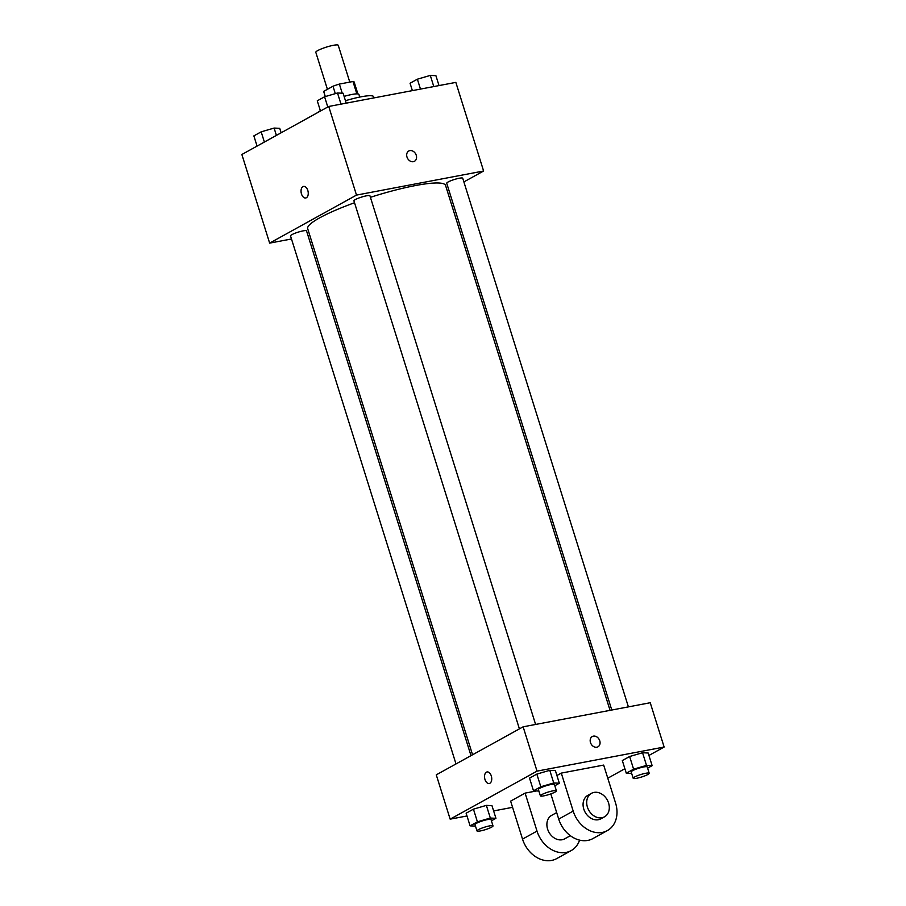 <?xml version="1.0" encoding="UTF-8"?>
<svg xmlns="http://www.w3.org/2000/svg" width="906" height="906" viewBox="0 0 906 906"><rect width="100%" height="100%" fill="white"/><g stroke="black" fill="none" stroke-linecap="round" stroke-linejoin="round"><path stroke-width="1.36" d="M349.784 82.106L338.244 45.3A11.755 1.812 162.6 0 0 333.363 45.311A11.755 1.812 162.6 0 0 321.551 48.822A11.755 1.812 162.6 0 0 315.82 52.333L327.417 89.32M323.702 91.37A15.957 2.469 162.6 0 0 323.714 91.563L325.288 96.568L323.702 91.37L332.989 86.229A15.957 2.469 162.6 0 1 339.376 84.077L352.966 81.506A15.957 2.469 162.6 0 1 354.155 82.027L357.881 93.918M335.311 93.646L332.989 86.229M356.839 93.862L352.966 81.506M342.242 93.227L339.376 84.077M344.099 96.387A16.784 2.593 -17.4 0 1 358.923 94.439L359.739 97.055M374.076 97.882L373.714 96.749A30.215 4.666 162.6 0 0 361.177 96.783A30.215 4.666 162.6 0 0 345.458 100.725M320.362 110.691A30.215 4.666 162.6 0 0 317.213 112.831M291.483 238.98L269.648 243.125L241.868 154.496L328.731 106.466L455.843 82.389L483.611 171.008L463.883 181.913M269.648 243.125L356.5 195.096L328.731 106.466M307.814 190.453A5.878 3.499 79.3 0 1 305.741 197.984A5.878 3.499 79.3 0 1 301.2 192.853A5.878 3.499 79.3 0 1 303.544 186.432A5.878 3.499 79.3 0 1 307.814 190.453M610.055 710.349L445.571 185.458A72.242 11.166 162.6 0 0 415.571 185.526A72.242 11.166 162.6 0 0 370.418 197.315M354.529 202.74A72.242 11.166 162.6 0 0 307.689 228.674L472.558 754.777M309.829 235.503L308.097 235.832M448.889 190.203L447.326 191.075M356.5 195.096L483.611 171.008M470.995 755.649L306.534 230.871A8.392 1.302 162.6 0 0 303.057 230.883A8.392 1.302 162.6 0 0 294.62 233.397A8.392 1.302 162.6 0 0 290.52 235.9L456.001 763.939M535.605 724.449L369.942 195.809A8.392 1.302 162.6 0 0 366.454 195.821A8.392 1.302 162.6 0 0 358.017 198.335A8.392 1.302 162.6 0 0 353.929 200.838L519.41 728.877M611.788 710.021L446.715 183.25A8.392 1.302 -17.4 0 1 454.336 179.501A8.392 1.302 -17.4 0 1 462.728 178.233L628.402 706.873M413.363 161.687A5.878 4.632 -118.9 0 1 407.247 157.723A5.878 4.632 -118.9 0 1 408.787 151.008A5.878 4.632 -118.9 0 1 415.673 153.907A5.878 4.632 -118.9 0 1 414.472 161.291A5.878 4.632 -118.9 0 1 413.363 161.687M408.776 151.008A5.878 4.632 -118.9 0 1 415.673 153.907A5.878 4.632 -118.9 0 1 414.461 161.291M305.741 197.972A5.878 3.499 79.3 0 1 301.211 192.853A5.878 3.499 79.3 0 1 303.555 186.432M466.986 815.966L450.157 819.16L436.273 774.845L523.136 726.816L650.236 702.739L664.132 747.042L648.934 755.445M412.377 90.623L410.056 83.239L417.372 79.196L430.293 75.413L435.911 75.685L439.014 85.572M420.475 89.082L417.372 79.196M433.793 86.568L430.293 75.413M320.475 111.03L317.27 100.815L324.586 96.772L337.508 93.001L343.125 93.261L346.217 103.159M327.791 106.987L324.586 96.772M341.007 104.145L337.508 93.001M257.066 146.104L253.861 135.889L261.177 131.834L274.099 128.063L279.716 128.324L281.12 132.797M264.382 142.049L261.177 131.834M276.409 135.402L274.099 128.063M631.675 773.475L626.284 773.214L633.6 769.171L646.522 765.4L652.139 765.661L647.609 768.163M649.206 773.26L647.224 766.929A8.392 1.302 162.6 0 0 643.736 766.94A8.392 1.302 162.6 0 0 635.299 769.443A8.392 1.302 162.6 0 0 631.199 771.946L633.181 778.277A8.392 1.302 162.6 0 0 641.584 777.008A8.392 1.302 162.6 0 0 649.206 773.26A8.392 1.302 162.6 0 0 645.718 773.271A8.392 1.302 162.6 0 0 637.28 775.774A8.392 1.302 162.6 0 0 633.181 778.277M626.284 773.214L622.32 760.553L629.636 756.51L642.558 752.739L648.164 752.999L652.139 765.661M633.6 769.171L629.636 756.51L642.558 752.739L648.164 752.999M646.522 765.4L642.558 752.739M538.889 791.051L533.498 790.802L540.814 786.748L553.736 782.977L559.342 783.237L554.823 785.74M556.409 790.836L554.427 784.505A8.392 1.302 162.6 0 0 550.95 784.517A8.392 1.302 162.6 0 0 542.513 787.031A8.392 1.302 162.6 0 0 538.413 789.534L540.395 795.853A8.392 1.302 162.6 0 0 548.798 794.585A8.392 1.302 162.6 0 0 556.409 790.836A8.392 1.302 162.6 0 0 552.932 790.847A8.392 1.302 162.6 0 0 544.495 793.362A8.392 1.302 162.6 0 0 540.395 795.853M533.498 790.802L529.534 778.141L536.839 774.098L549.772 770.315L555.378 770.576L559.342 783.237M540.814 786.748L536.839 774.098L549.772 770.315L555.378 770.576M553.736 782.977L549.772 770.315M475.48 826.113L470.089 825.864L477.405 821.821L490.327 818.039L495.944 818.299L491.414 820.813M493.011 825.898L491.029 819.568A8.392 1.302 162.6 0 0 487.541 819.579A8.392 1.302 162.6 0 0 479.104 822.093A8.392 1.302 162.6 0 0 475.004 824.596L476.986 830.927A8.392 1.302 162.6 0 0 485.39 829.647A8.392 1.302 162.6 0 0 493.011 825.898A8.392 1.302 162.6 0 0 489.523 825.91A8.392 1.302 162.6 0 0 481.086 828.424A8.392 1.302 162.6 0 0 476.986 830.927M470.089 825.864L466.126 813.203L473.442 809.16L486.363 805.377L491.969 805.649L495.944 818.299M477.405 821.821L473.442 809.16L486.363 805.377L491.969 805.649M490.327 818.039L486.363 805.377M597.96 746.816A5.878 4.632 61.1 0 0 599.16 739.432A5.878 4.632 61.1 0 0 592.275 736.533A5.878 4.632 -118.9 0 1 599.172 739.432A5.878 4.632 -118.9 0 1 597.96 746.816A5.878 4.632 -118.9 0 1 590.486 742.558A5.878 4.632 -118.9 0 1 592.275 736.533M450.157 819.16L537.02 771.131L523.136 726.816L650.236 702.739M537.02 771.131L664.132 747.042M624.88 768.741L607.779 778.209M512.57 807.337L493.623 810.927M489.874 783.271A5.878 3.499 79.3 0 1 489.229 783.509A5.878 3.499 79.3 0 1 484.699 778.379A5.878 3.499 79.3 0 1 487.043 771.957A5.878 3.499 79.3 0 1 491.46 776.521A5.878 3.499 79.3 0 1 489.874 783.271M436.273 774.845L523.136 726.816M487.043 771.957A5.878 3.499 -100.7 0 0 484.699 778.379A5.878 3.499 -100.7 0 0 489.229 783.497M466.126 813.203L473.442 809.16M622.32 760.553L629.636 756.51M529.534 778.141L536.839 774.098M579.58 840.122A26.852 21.155 -118.9 0 1 571.188 850.587L556.714 858.594A26.852 21.155 -118.9 0 1 522.524 839.103L510.633 801.119L525.106 793.112L536.579 790.938M556.93 775.525L561.29 773.101L603.668 765.083L615.57 803.056A26.852 21.155 -118.9 0 1 607.382 830.576A26.852 21.155 -118.9 0 1 573.192 811.085L561.29 773.101M550.825 793.905L558.719 819.092A26.852 21.155 61.1 0 0 592.898 838.582L607.382 830.576M570.372 835.694L564.687 838.831A13.431 10.578 -118.9 0 1 562.162 839.749A13.431 10.578 -118.9 0 1 548.187 830.677A13.431 10.578 -118.9 0 1 551.697 815.332L556.68 812.58M571.188 850.587A26.852 21.155 -118.9 0 1 537.009 831.096L525.106 793.112M604.495 816.827L600.882 818.82A13.431 10.578 -118.9 0 1 598.345 819.726A13.431 10.578 -118.9 0 1 584.37 810.666A13.431 10.578 -118.9 0 1 587.881 795.321L591.505 793.316A13.431 10.578 -118.9 0 1 607.258 799.953A13.431 10.578 -118.9 0 1 604.495 816.827A13.431 10.578 -118.9 0 1 601.969 817.733A13.431 10.578 -118.9 0 1 587.994 808.662A13.431 10.578 -118.9 0 1 591.505 793.316M558.719 819.092L573.192 811.085M522.524 839.103L537.009 831.096"/></g></svg>
